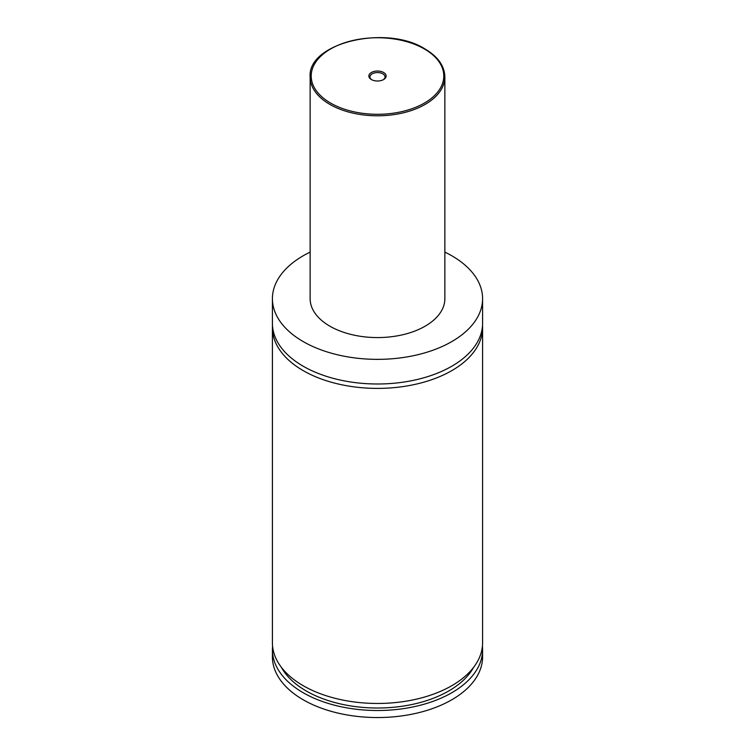 <?xml version="1.0" encoding="UTF-8"?>
<svg xmlns="http://www.w3.org/2000/svg" width="755" height="755" viewBox="0 0 755 755"><rect width="100%" height="100%" fill="white"/><g stroke="black" fill="none" stroke-linecap="round" stroke-linejoin="round"><path stroke-width="1.13" d="M444.865 252.113A105.087 60.674 180 0 1 451.811 255.775A105.087 60.674 180 0 1 482.587 298.678L482.587 323.319A105.087 60.674 180 0 1 417.713 379.378A105.087 60.674 180 0 1 303.189 366.222A105.087 60.674 180 0 1 272.413 323.319L272.413 298.678A105.087 60.674 180 0 1 310.135 252.113M482.52 325.518A105.087 60.674 180 0 1 482.587 327.717A105.087 60.674 180 0 1 417.713 383.776A105.087 60.674 180 0 1 303.189 370.62A105.087 60.674 180 0 1 272.413 327.717A105.087 60.674 180 0 1 272.48 325.518M371.384 79.549A8.654 4.992 0 0 0 383.615 79.549A8.654 4.992 0 0 0 383.615 72.489A8.654 4.992 0 0 0 371.384 72.489A8.654 4.992 0 0 0 371.384 79.549L371.384 79.549M383.2 79.775A7.541 4.36 0 0 0 385.041 76.925A7.541 4.36 0 0 0 382.832 73.839A7.541 4.36 0 0 0 374.612 72.895A7.541 4.36 0 0 0 369.959 76.925A7.541 4.36 0 0 0 371.8 79.775M444.865 76.897L444.865 298.678A67.365 38.892 180 0 1 403.283 334.616A67.365 38.892 180 0 1 329.869 326.179A67.365 38.892 180 0 1 310.135 298.678L310.135 76.897A67.365 38.892 180 0 0 329.869 104.407A67.365 38.892 180 0 0 403.283 112.835A67.365 38.892 180 0 0 444.865 76.897C444.535 65.902 437.881 56.568 424.914 48.905C386.371 24.264 307.351 42.827 310.135 76.897M482.587 298.678A105.087 60.674 180 0 1 417.713 354.737A105.087 60.674 180 0 1 303.189 341.581A105.087 60.674 180 0 1 272.413 298.678M482.587 327.717L482.587 642.788A105.087 60.674 180 0 1 417.713 698.847A105.087 60.674 180 0 1 303.189 685.691A105.087 60.674 180 0 1 272.413 642.788L272.413 327.717M473.621 667.316A100.783 58.182 180 0 1 377.5 708.011A100.783 58.182 180 0 1 281.379 667.316M482.417 646.308A105.087 60.674 180 0 1 482.587 649.828L482.587 656.869A105.087 60.674 180 0 1 417.713 712.928A105.087 60.674 180 0 1 303.189 699.772A105.087 60.674 180 0 1 272.413 656.869L272.413 649.828A105.087 60.674 180 0 1 272.583 646.308M482.587 649.828A105.087 60.674 180 0 1 417.713 705.887A105.087 60.674 180 0 1 303.189 692.731A105.087 60.674 180 0 1 272.413 649.828M330.624 103.086A66.289 38.269 0 0 0 424.376 103.086A66.289 38.269 0 0 0 424.376 48.962A66.289 38.269 0 0 0 330.624 48.962A66.289 38.269 0 0 0 330.624 103.086"/></g></svg>
